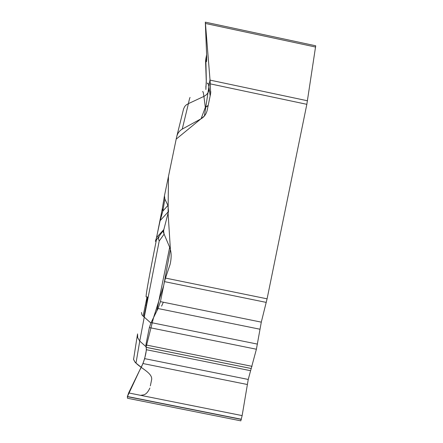 <?xml version="1.0" encoding="UTF-8"?>
<svg xmlns="http://www.w3.org/2000/svg" width="443" height="443" viewBox="0 0 443 443"><rect width="100%" height="100%" fill="white"/><g stroke="black" fill="none" stroke-linecap="round" stroke-linejoin="round"><path stroke-width="0.66" d="M205.402 22.167L315.715 45.79L306.838 104.326L267.085 298.826L261.298 322.144L256.397 349.234L248.246 379.452L242.138 415.6L240.809 420.822M306.838 104.326L210.292 83.871L210.619 93.634L207.136 110.512C206.133 114.261 204.112 117.024 201.061 118.802L182.25 129.096C179.326 130.796 177.444 133.465 176.607 137.097L164.469 195.712L164.862 199.057L167.936 205.408L168.501 211.516L163.844 229.552L156.578 237.503L155.371 241.335L163.528 230.255L163.622 231.274L163.844 229.552M156.8 311.036L169.669 247.283L164.109 234.125L163.622 231.274M169.669 247.283C171.485 251.978 171.629 257.693 170.09 264.421L165.488 278.077L267.085 298.826M141.156 367.23L135.242 362.496L133.564 359.434L137.424 334.664M266.276 302.403L164.491 281.626L160.432 301.633L158.035 308.533L151.102 322.582L149.357 327.582L145.891 344.936L146.45 349.737L144.667 358.631L142.956 363.537L128.631 392.935L127.351 396.662L127.49 398.246M164.491 281.626L165.488 278.077M205.336 22.15L210.037 80.117L307.481 100.777M206.504 61.666L206.698 56.815L205.314 22.211M206.028 57.773L206.488 61.727M205.818 87.232L206.316 82.941L205.569 60.929L206.006 57.834M210.292 83.871L210.037 80.117M156.529 239.286C149.258 275.795 145.791 294.988 146.118 296.871L148.178 297.142M164.403 196.127L162.343 208.454L162.836 211.106L160.178 220.608L168.501 211.516M162.996 231.312L163.949 233.677M164.109 234.125L159.214 240.998L158.361 238.622L159.015 236.723M143.909 316.911L146.334 305.122L147.513 297.054M137.546 333.906L137.712 337.721L139.744 341.093L135.995 363.166M146.334 305.122L145.332 305.221L143.067 316.23L147.043 296.993M141.505 312.487L141.948 314.873L144.246 317.144L139.744 341.093L145.719 346.465M164.862 199.057L162.836 211.106L167.936 205.408M162.293 208.78L156.578 237.503M208.204 105.379L205.325 107.416L208.132 105.739M176.851 136.117L183.596 108.856L184.803 106.381L186.387 104.781L188.402 103.645L182.25 129.096M201.061 118.802L205.325 107.416L203.902 96.397C203.431 92.642 202.994 91.081 202.595 91.701L202.85 91.596M190.091 97.56C189.881 97.222 189.316 99.249 188.402 103.645L203.902 96.397C207.33 94.63 209.057 91.906 209.085 88.223L210.17 95.86M205.857 89.464L206.3 80.033L205.845 58.952L206.61 54.699L205.342 22.161L209.993 79.563L204.417 115.988L176.181 139.13L168.467 176.419L168.085 213.161L170.405 249.475L163.672 285.657L153.577 317.565L146.04 347.301C147.27 350.097 144.169 362.845 139.634 370.354L127.351 396.684M140.752 395.361C143.261 394.619 146.085 396.009 149.884 388.079M150.349 385.836L151.694 379.352M151.705 379.302C152.32 371.378 134.993 366.344 133.515 358.902M161.59 306.152L163.34 302.226M241.352 419.405L127.351 396.662M241.391 419.255L127.385 396.513M242.138 415.6L128.631 392.935M247.216 384.474L142.956 363.537M248.246 379.452L144.667 358.631M250.461 370.68L146.45 349.737M251.214 368.521L146.306 347.384M251.308 368.515L146.04 347.301M252.067 366.339L145.891 344.936M256.397 349.234L149.357 327.582M257.449 344.111L151.102 322.582M259.853 329.204L158.035 308.533M261.298 322.144L160.432 301.633M315.643 47.052L205.491 23.468M206.709 60.265L206.288 60.176M206.765 59.428L206.216 59.312M159.214 240.998L144.246 317.144L150.886 323.03M160.078 220.819L156.484 237.703M147.032 296.993L145.332 305.221M210.713 92.875L210.735 91.369M207.534 83.821C207.867 81.889 208.382 83.356 209.085 88.223M127.523 398.251L240.837 420.85M206.1 57.789L206.737 57.922M147.669 297.076L147.74 299.357"/></g></svg>
